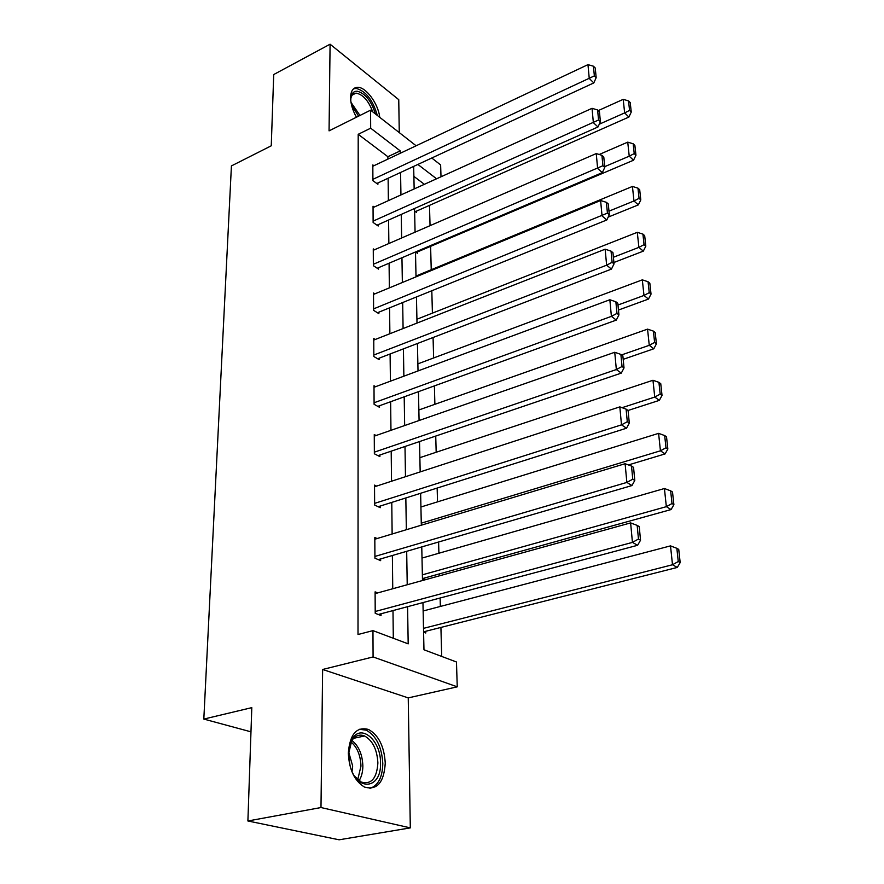 <?xml version="1.0" encoding="UTF-8"?>
<svg xmlns="http://www.w3.org/2000/svg" width="884" height="884" viewBox="0 0 884 884"><rect width="100%" height="100%" fill="white"/><g stroke="black" fill="none" stroke-linecap="round" stroke-linejoin="round"><path stroke-width="1.33" d="M385.247 763.19C384.275 746.516 378.717 735.278 368.562 729.477C356.606 726.339 349.865 734.195 348.329 753.058C349.114 769.61 354.506 780.948 364.506 787.08C377.081 790.506 383.999 782.539 385.247 763.19M379.722 117.307C378.33 103.55 365.589 86.422 357.202 87.328C352.97 87.748 350.771 91.174 350.583 97.616C350.683 103.859 352.65 110.389 356.462 117.207M422.961 602.579L423.966 649.773L456.464 661.983L457.249 686.835L373.081 656.945L372.96 630.624L408.187 643.85L407.579 606.689M408.242 697.896L322.638 669.475L320.991 807.545L247.896 820.982L339.113 839.8L410.309 827.888L408.242 697.896L457.249 686.835M399.27 132.6L398.75 99.671L330.086 44.2L329.058 130.865L370.584 110.168L416.132 145.783M431.768 158.004L440.63 164.932L441.006 176.778M441.702 656.447L440.917 627.419M440.354 606.457L440.122 598.004M439.525 575.804L439.47 573.882M438.906 553.229L438.608 542.002M437.525 501.858L437.149 488.056M436.177 452.254L435.735 436.066M434.884 404.308L434.387 385.91M433.624 357.965L433.072 337.5M432.409 313.124L431.812 290.748M431.237 269.731L430.607 246.349M430.044 225.663L429.491 205.364M320.991 807.545L410.309 827.888M247.896 820.982L251.807 707.642L203.817 719.079L231.42 165.916L271.255 145.805L273.72 74.543L330.086 44.2M203.817 719.079L250.979 731.83M424.375 184.314L413.878 176.38M414.618 211.022L416.519 212.414L416.497 211.121M415.535 251.973L417.425 253.277L417.392 251.951M422.453 578.755L424.607 579.694L424.574 578.014M423.591 632.159L425.779 633.01L425.745 631.275M387.91 159.109L387.877 156.722L358.197 134.302L358.009 634.513L372.96 630.624M393.303 638.259L392.993 610.579M392.75 588.744L392.374 555.495M392.131 534.002L391.778 502.399M391.535 481.228L391.192 451.171M390.96 430.32L390.64 401.734M390.408 381.181L390.098 353.976M389.877 333.732L389.579 307.831M389.358 287.875L389.082 263.211M388.861 243.531L388.595 220.028M388.374 200.635L388.12 178.237M373.899 165.717L372.827 164.921L372.904 180.656L377.899 184.292L377.899 182.977M374.208 207.055L373.048 206.226L373.125 222.481L378.208 226.006L378.197 224.647M374.529 249.741L373.269 248.901L373.357 265.686L378.518 269.101L378.507 267.697M374.871 293.864L373.501 292.991L373.601 310.339L378.849 313.632L378.838 312.174M375.247 339.478L373.755 338.572L373.844 356.517L379.181 359.666L379.17 358.175M375.645 386.662L373.998 385.733L374.098 404.308L379.523 407.314L379.512 405.756M376.076 435.514L374.263 434.552L374.363 453.779L379.888 456.619L379.877 455.017M376.562 486.101L374.529 485.106L374.639 505.04L380.253 507.703L380.242 506.035M377.092 538.533L374.816 537.505L374.927 558.18L380.639 560.655L380.628 558.931M377.7 592.91L375.103 591.86L375.214 613.297L381.037 615.562L381.026 613.772M322.638 669.475L373.081 656.945M358.197 134.302L370.672 128.191L370.584 110.168M413.668 166.402L414.154 188.944M414.563 208.491L415.071 232.16M415.491 251.984L416.021 276.847M416.452 296.958L417.005 323.08M417.436 343.5L418.022 370.937M418.463 391.667L419.082 420.508M419.524 441.558L420.176 471.901M420.629 493.272L421.314 525.195M421.767 546.92L422.486 580.512M436.563 178.789L417.889 164.446M400.264 153.275L400.231 150.888L370.672 128.191M407.226 584.744L406.684 551.318M406.342 529.715L405.833 497.957M405.48 476.686L404.994 446.486M404.662 425.547L404.198 396.828M403.866 376.186L403.424 348.871M403.093 328.539L402.673 302.538M402.353 282.504L401.955 257.741M401.634 237.995L401.248 214.403M400.938 194.933L400.574 172.468M387.877 156.722L400.231 150.888M372.827 166.225L587.971 64.642L589.252 78.477L593.816 82.908L596.17 77.681L595.252 68.002L593.44 66.212L594.357 75.891L596.17 77.681M376.794 183.485L593.816 82.908M372.904 179.33L594.357 75.891M593.44 66.212L587.971 64.642M415.414 211.607L628.9 117.053L624.645 112.909L599.253 124.213M598.269 110.599L623.209 99.351L628.535 100.909L629.563 110.401L631.253 112.069L630.226 102.577L628.535 100.909M629.563 110.401L624.645 112.909L623.209 99.351M631.253 112.069L628.9 117.053M350.738 100.511L350.981 97.218C351.832 93.107 353.898 91.107 357.191 91.218C365.335 93.406 371.402 100.975 375.38 113.914M372.705 111.826C368.661 100.975 363.258 94.765 356.506 93.207L355.865 93.196C353.235 93.395 351.556 95.174 350.804 98.533M377.324 115.439C372.96 100.168 365.943 91.162 356.252 88.422L353.556 88.787M348.528 754.24L352.009 739.422C360.694 722.957 381.048 740.262 380.507 762.991C381.645 789.257 356.484 792.252 350.009 765.555L348.528 754.24M354.771 776.384L361.269 782.064C371.302 784.771 376.838 778.406 377.888 762.958C377.137 749.632 372.705 740.637 364.573 735.974C359.313 733.908 354.959 735.643 351.501 741.157L349.434 746.14M352.064 771.4L352.672 766.03L348.605 751.787M369.91 788.406C378.142 785.655 382.441 777.39 382.805 763.621C381.855 747.068 376.33 735.919 366.241 730.162L359.335 729.267M373.048 207.574L592.037 108.323L593.363 122.655L597.982 126.976L600.402 121.738L599.44 111.715L597.606 109.97L598.556 120.003L600.402 121.738M377.015 225.177L597.982 126.976M373.125 221.111L598.556 120.003M597.606 109.97L592.037 108.323M373.28 250.282L596.247 153.584L597.628 168.435L602.313 172.634L604.778 167.396L603.783 157.009L601.916 155.319L602.91 165.717L604.778 167.396M377.225 268.239L602.313 172.634M373.357 264.272L602.91 165.717M601.916 155.319L596.247 153.584M416.22 252.448L633.541 160.214L629.231 156.181L604.711 166.645M599.23 154.49L627.739 142.147L633.165 143.783L634.226 153.606L635.95 155.23L634.878 145.418L633.165 143.783M634.226 153.606L629.231 156.181L627.739 142.147M635.95 155.23L633.541 160.214M608.181 217.11L638.336 204.889L633.972 200.977L608.977 211.165M415.999 276.029L632.436 186.447L637.961 188.159L639.055 198.336L640.801 199.906L639.696 189.74L637.961 188.159M639.055 198.336L633.972 200.977L632.436 186.447M640.801 199.906L638.336 204.889M373.512 294.427L600.612 200.513L602.048 215.917L606.8 219.972L609.319 214.757L608.291 203.972L606.402 202.337L607.43 213.121L609.319 214.757M377.435 312.748L606.8 219.972M373.589 308.881L607.43 213.121M606.402 202.337L600.612 200.513M373.755 340.064L605.142 249.2L606.634 265.189L611.452 269.101L614.037 263.885L612.966 252.702L611.043 251.122L612.115 262.316L614.037 263.885M377.634 358.76L611.452 269.101M373.833 355.014L606.634 265.189L612.115 262.316M611.043 251.122L605.142 249.2M374.009 387.269L609.849 299.753L611.396 316.362L616.292 320.096L618.922 314.903L617.817 303.289L615.872 301.776L616.977 313.4L618.922 314.903M377.822 406.364L616.292 320.096M374.098 402.75L611.396 316.362L616.977 313.4M615.872 301.776L609.849 299.753M613.905 262.493L643.309 251.144L638.889 247.365L613.397 257.255M416.928 319.234L637.298 232.315L642.922 234.116L644.06 244.658L645.817 246.172L644.679 235.652L642.922 234.116M644.06 244.658L638.889 247.365L637.298 232.315M645.817 246.172L643.309 251.144M618.457 310.052L648.458 299.079L643.983 295.455L617.982 305.013M417.878 363.865L642.325 279.852L648.06 281.742L649.243 292.659L651.033 294.118L649.839 283.212L648.06 281.742M649.243 292.659L643.983 295.455L642.325 279.852M651.033 294.118L648.458 299.079M623.187 359.335L653.795 348.782L649.265 345.312L621.574 354.915M418.861 409.977L647.552 329.135L653.398 331.113L654.613 342.451L656.425 343.843L655.199 332.528L653.398 331.113M654.613 342.451L649.265 345.312L647.552 329.135M656.425 343.843L653.795 348.782M628.049 410.474L659.342 400.364L654.746 397.071L622.06 407.69M419.867 457.669L652.967 380.264L658.923 382.352L660.193 394.12L662.028 395.446L660.757 383.7L658.923 382.352M660.193 394.12L654.746 397.071L652.967 380.264M662.028 395.446L659.342 400.364M628.436 464.94L665.099 453.912L660.436 450.807L421.27 523.173M420.917 507.007L658.591 433.359L664.669 435.558L665.995 447.768L667.851 449.028L666.525 436.829L664.669 435.558M665.995 447.768L660.436 450.807L658.591 433.359M667.851 449.028L665.099 453.912M422.442 578.6L671.078 509.56L666.348 506.665L422.364 574.832M422.011 558.08L664.425 488.521L670.636 490.83L672.017 503.537L673.895 504.709L672.514 492.023L670.636 490.83M672.017 503.537L666.348 506.665L664.425 488.521M673.895 504.709L671.078 509.56M374.275 436.143L614.745 352.274L616.347 369.545L621.308 373.103L624.016 367.921L622.855 355.854L620.877 354.407L622.038 366.495L624.016 367.921M377.998 455.647L621.308 373.103M374.352 452.166L616.347 369.545L622.038 366.495M620.877 354.407L614.745 352.274M374.54 486.764L619.828 406.883L621.496 424.85L626.524 428.21L629.298 423.06L628.093 410.496L626.093 409.126L627.297 421.712L629.298 423.06M378.142 506.709L626.524 428.21M374.628 503.372L621.496 424.85L627.297 421.712M626.093 409.126L619.828 406.883M374.827 539.218L625.11 463.713L626.855 482.421L631.961 485.559L634.8 480.443L633.552 467.371L631.519 466.078L632.767 479.183L634.8 480.443M378.253 559.616L631.961 485.559M374.915 556.445L626.855 482.421L632.767 479.183M631.519 466.078L625.11 463.713M375.114 593.628L630.624 522.897L632.436 542.389L637.618 545.284L640.535 540.212L639.231 526.588L637.165 525.394L638.469 539.041L640.535 540.212M378.308 614.502L637.618 545.284M375.203 611.496L632.436 542.389L638.469 539.041M637.165 525.394L630.624 522.897M423.58 631.828L677.288 567.429L672.503 564.754L423.502 628.347M423.138 610.977L670.503 545.881L676.846 548.312L678.271 561.528L680.183 562.611L678.746 549.417L676.846 548.312M678.271 561.528L672.503 564.754L670.503 545.881M680.183 562.611L677.288 567.429M350.981 102.334L359.965 115.461M358.561 116.158L351.501 104.92M351.92 740.472C358.76 745.941 362.407 754.439 362.86 765.964C362.816 772.141 361.468 777.191 358.805 781.102M357.733 779.677L360.959 766.119C360.584 755.466 357.291 747.422 351.058 741.963M350.837 98.257L350.981 97.218M352.34 94.997L355.865 93.196M351.501 741.157L352.009 739.422M353.6 738.317L364.573 735.974"/></g></svg>
